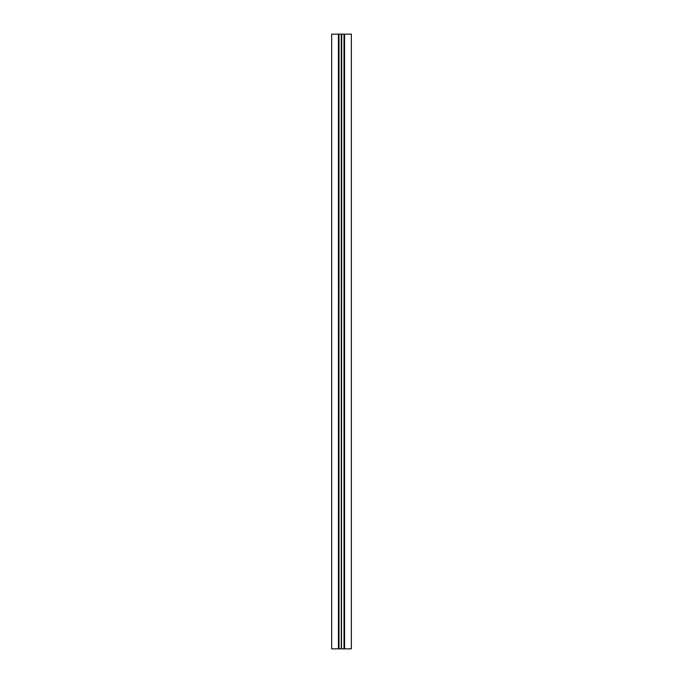 <?xml version="1.0" encoding="UTF-8"?>
<svg xmlns="http://www.w3.org/2000/svg" width="683" height="683" viewBox="0 0 683 683"><rect width="100%" height="100%" fill="white"/><g stroke="black" fill="none" stroke-linecap="round" stroke-linejoin="round"><path stroke-width="1.02" d="M338.426 34.15L331.665 34.15L331.665 648.85L338.426 648.85L338.426 34.15L338.99 34.15L338.99 648.85L338.426 648.85M344.574 34.15L344.574 648.85L351.335 648.85L351.335 34.15L338.99 34.15M341.261 34.15L341.261 648.85L338.99 648.85M341.5 34.15L341.261 648.85M341.739 34.15L341.5 648.85M344.01 34.15L344.01 648.85L341.739 648.85M344.574 648.85L344.01 648.85"/></g></svg>
